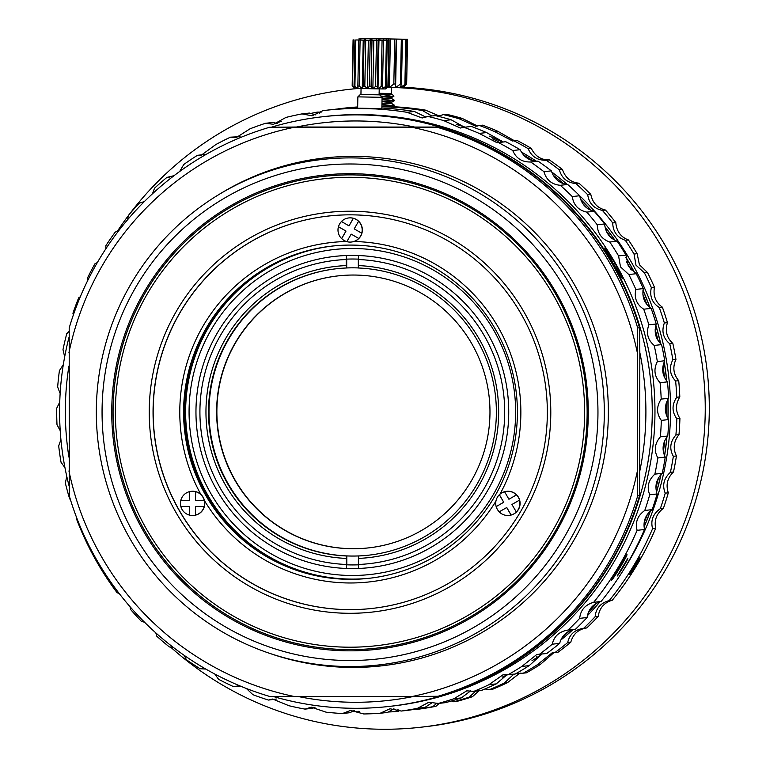 <?xml version="1.0" encoding="UTF-8"?>
<svg xmlns="http://www.w3.org/2000/svg" width="766" height="766" viewBox="0 0 766 766"><rect width="100%" height="100%" fill="white"/><g stroke="black" fill="none" stroke-linecap="round" stroke-linejoin="round"><path stroke-width="1.15" d="M492.576 138.933A296.71 296.327 83.5 0 1 497.804 141.337M523.628 155.105A296.71 296.327 83.5 0 1 532.341 160.515M553.311 175.395A296.71 296.327 83.5 0 1 563.403 183.601M580.628 199.447A296.71 296.327 83.5 0 1 590.979 210.296M604.987 226.908A296.71 296.327 83.5 0 1 614.772 240.16M625.899 257.386A296.71 296.327 83.5 0 1 634.468 272.706M642.952 290.41A296.71 296.327 83.5 0 1 649.788 307.386M655.792 325.473A296.71 296.327 83.5 0 1 660.551 343.618M664.151 362.021A296.71 296.327 83.5 0 1 666.602 380.798M667.847 399.469A296.71 296.327 83.5 0 1 667.914 418.303M666.774 437.214A296.71 296.327 83.5 0 1 664.505 455.531M660.895 474.633A296.71 296.327 83.5 0 1 656.5 491.877M650.248 511.123A296.71 296.327 83.5 0 1 644.082 526.749M596.379 603.34A296.71 296.327 83.5 0 1 588.594 612.044M569.071 631.184A296.71 296.327 83.5 0 1 562.847 636.594M582.754 203.555A296.71 296.327 83.5 0 1 586.938 207.959M606.27 231.016A296.71 296.327 83.5 0 1 611.201 237.728M626.483 261.512A296.71 296.327 83.5 0 1 631.232 270.053M642.913 294.517A296.71 296.327 83.5 0 1 646.897 304.456M655.179 329.514A296.71 296.327 83.5 0 1 658.023 340.391M663.011 365.947A296.71 296.327 83.5 0 1 664.495 377.303M666.228 403.232A296.71 296.327 83.5 0 1 666.276 414.559M664.716 440.776A296.71 296.327 83.5 0 1 663.394 451.586M658.444 478.003A296.71 296.327 83.5 0 1 655.974 487.76M647.414 514.321A296.71 296.327 83.5 0 1 644.216 522.498M369.767 578.215A167.132 166.911 83.5 0 1 184.549 408.747A167.132 166.911 -96.5 0 1 332.166 246.087M622.164 572.078A296.71 296.327 83.5 0 0 633.721 266.348A296.71 296.327 -96.5 0 0 579.556 195.646M567.213 184.424A296.71 296.327 -96.5 0 0 551.683 171.948M536.286 161.166A296.71 296.327 -96.5 0 0 521.311 151.984M502.324 142.007A296.71 296.327 -96.5 0 0 489.196 136.089M465.144 127.146A296.71 296.327 -96.5 0 0 456.22 124.418M634.66 272.83A296.71 296.327 83.5 0 0 631.337 266.616A296.71 296.327 -96.5 0 0 625.899 257.156M614.983 240.265A296.71 296.327 -96.5 0 0 604.948 226.688M591.199 210.382A296.71 296.327 -96.5 0 0 580.551 199.237M563.632 183.677A296.71 296.327 -96.5 0 0 553.186 175.194M532.59 160.582A296.71 296.327 -96.5 0 0 523.465 154.914M498.168 141.432A296.71 296.327 -96.5 0 0 492.27 138.732M642.98 290.18A296.71 296.327 83.5 0 1 649.97 307.53M655.849 325.244A296.71 296.327 83.5 0 1 660.713 343.781M664.246 361.801A296.71 296.327 83.5 0 1 666.746 380.98M667.971 399.268A296.71 296.327 83.5 0 1 668.029 418.504M666.918 437.032A296.71 296.327 83.5 0 1 664.591 455.751M661.048 474.47A296.71 296.327 83.5 0 1 656.548 492.098M650.43 510.97A296.71 296.327 83.5 0 1 644.101 526.97M596.59 603.215A296.71 296.327 83.5 0 1 588.499 612.264M569.33 631.05A296.71 296.327 83.5 0 1 562.675 636.824M536.698 656.385A296.71 296.327 83.5 0 1 536.2 656.711M599.979 601.77A296.71 296.327 83.5 0 1 587.398 615.673M572.958 629.662A296.71 296.327 83.5 0 1 560.798 640.079M542.137 654.04A296.71 296.327 83.5 0 1 531.968 660.732M506.996 674.817A296.71 296.327 83.5 0 1 502.266 677.134M437.855 116.212L443.409 114.622A302.838 302.446 -96.5 0 1 459.131 118.759L475.849 126.275L479.497 125.5A302.838 302.446 -96.5 0 1 494.577 131.561L512.55 140.992L513.948 140.781A302.838 302.446 -96.5 0 1 528.167 148.671C531.547 156.647 537.569 160.496 546.235 160.238A302.838 302.446 -96.5 0 1 559.362 169.832C561.737 178.2 567.233 182.768 575.869 183.562A302.838 302.446 -96.5 0 1 587.704 194.717C589.016 203.344 593.899 208.563 602.363 210.382A302.838 302.446 -96.5 0 1 612.723 222.935C612.963 231.686 617.157 237.47 625.334 240.304A302.838 302.446 -96.5 0 1 634.047 254.044L635.972 265.16L644.407 272.849A302.838 302.446 83.5 0 1 651.349 287.566C649.415 296.164 652.067 302.819 659.287 307.511A302.838 302.446 83.5 0 1 664.352 322.984C661.374 331.305 663.174 338.237 669.752 343.762A302.838 302.446 83.5 0 1 672.854 359.742C668.862 367.661 669.79 374.756 675.631 381.028A302.838 302.446 83.5 0 1 676.732 397.267C671.782 404.659 671.82 411.821 676.838 418.743A302.838 302.446 83.5 0 1 675.909 434.992C670.087 441.743 669.235 448.847 673.352 456.306A302.838 302.446 83.5 0 1 670.413 472.316C663.806 478.319 662.073 485.261 665.233 493.151A302.838 302.446 83.5 0 1 660.33 508.662C653.025 513.833 650.449 520.507 652.594 528.684A302.838 302.446 83.5 0 1 609.248 600.544C600.601 602.986 595.9 608.376 595.134 616.716A302.838 302.446 83.5 0 1 583.702 628.273L583.386 628.312M358.612 711.317L357.837 711.853A302.838 302.446 83.5 0 1 351.977 711.47M398.052 709.622L395.524 711.595A302.838 302.446 83.5 0 1 388.027 712.016M436.974 703.035L432.876 706.645A302.838 302.446 83.5 0 1 416.848 709.354L416.273 709.038M475.619 691.171L469.319 697.089A302.838 302.446 83.5 0 1 453.759 701.771L451.442 700.986M513.766 674.233L504.296 683.061A302.838 302.446 83.5 0 1 489.436 689.649L484.983 688.969M660.33 508.662L663.413 508.308C656.615 513.421 654.04 520.095 655.677 528.339A302.838 302.446 83.5 0 1 612.331 600.19C604.202 602.583 599.5 607.974 598.217 616.362A302.838 302.446 83.5 0 1 586.785 627.928L583.702 628.273C574.835 629.652 569.492 634.42 567.702 642.559A302.838 302.446 83.5 0 1 554.919 652.613L552.276 652.728L537.263 664.792A302.838 302.446 83.5 0 1 523.331 673.17L516.217 673.467M652.594 528.684L655.677 528.339M586.785 627.928C578.426 629.25 573.092 634.009 570.785 642.214A302.838 302.446 83.5 0 1 558.002 652.259L554.919 652.613M553.942 652.613L540.346 664.448A302.838 302.446 83.5 0 1 526.414 672.826L523.331 673.17M520.095 672.979L507.379 682.717A302.838 302.446 83.5 0 1 492.519 689.295L489.436 689.649M479.056 690.779L472.411 696.734A302.838 302.446 83.5 0 1 456.842 701.417L453.759 701.771M439.272 703.351L435.959 706.3A302.838 302.446 83.5 0 1 419.931 709L416.848 709.354M399.775 710.293L398.607 711.241L395.524 711.595M634.047 254.044L637.14 253.69L639.428 264.768L647.49 272.505A302.838 302.446 83.5 0 1 654.432 287.212C653.015 295.762 655.658 302.407 662.37 307.166A302.838 302.446 83.5 0 1 667.435 322.63C664.965 330.902 666.765 337.825 672.835 343.417A302.838 302.446 83.5 0 1 675.938 359.388C672.452 367.249 673.381 374.354 678.714 380.683A302.838 302.446 83.5 0 1 679.815 396.922C675.382 404.257 675.411 411.419 679.921 418.389A302.838 302.446 83.5 0 1 678.992 434.638C673.678 441.331 672.826 448.445 676.435 455.962A302.838 302.446 83.5 0 1 673.496 471.961C667.397 477.917 665.664 484.859 668.316 492.797A302.838 302.446 83.5 0 1 663.413 508.308M595.134 616.716L598.217 616.362M567.702 642.559L570.785 642.214M537.263 664.792L540.346 664.448M504.296 683.061L507.379 682.717M469.319 697.089L472.411 696.734M432.876 706.645L435.959 706.3M357.837 711.853L359.532 711.662M281.448 121.449L280.854 121.516A302.838 302.446 -96.5 0 0 275.77 123.221M321.222 112.123L317.344 112.095A302.838 302.446 -96.5 0 0 310.383 113.521M381.899 106.742A302.838 302.446 -96.5 0 1 422.363 110.476L425.446 110.122A302.838 302.446 -96.5 0 0 392.364 106.666M357.665 106.953A302.838 302.446 -96.5 0 0 343.551 108.217L340.468 108.561A302.838 302.446 -96.5 0 0 338.524 108.791L338.38 108.935M357.665 107.116A302.838 302.446 -96.5 0 0 340.468 108.561M459.131 118.759L462.214 118.414A302.838 302.446 -96.5 0 0 446.492 114.278L443.409 114.622M494.577 131.561L497.661 131.216A302.838 302.446 -96.5 0 0 482.58 125.155L479.497 125.5M528.167 148.671L531.25 148.326A302.838 302.446 -96.5 0 0 517.031 140.437L513.948 140.781M559.362 169.832L562.455 169.487A302.838 302.446 -96.5 0 0 549.327 159.883L546.235 160.238M587.704 194.717L590.787 194.363A302.838 302.446 -96.5 0 0 578.952 183.208L575.869 183.562M612.723 222.935L615.807 222.58A302.838 302.446 -96.5 0 0 605.456 210.037L602.363 210.382M637.14 253.69A302.838 302.446 -96.5 0 0 628.417 239.959L625.334 240.304M644.407 272.849L647.49 272.505M651.349 287.566L654.432 287.212M659.287 307.511L662.37 307.166M664.352 322.984L667.435 322.63M669.752 343.762L672.835 343.417M672.854 359.742L675.938 359.388M675.631 381.028L678.714 380.683M676.732 397.267L679.815 396.922M676.838 418.743L679.921 418.389M675.909 434.992L678.992 434.638M673.352 456.306L676.435 455.962M670.413 472.316L673.496 471.961M665.233 493.151L668.316 492.797M609.248 600.544L612.331 600.19M634.382 566.017C641.42 554.527 641.764 554.488 635.426 565.902C628.072 577.191 627.718 577.229 634.382 566.017L629.432 574.672M640.079 557.054L635.426 565.902M425.446 110.122L439.32 115.972M462.214 118.414L477.505 126.017M497.661 131.216L514.388 140.733M531.25 148.326C535.137 156.235 541.169 160.094 549.327 159.883M562.455 169.487C565.327 177.789 570.823 182.365 578.952 183.208M590.787 194.363C592.606 202.933 597.499 208.161 605.456 210.037M615.807 222.58C616.553 231.275 620.757 237.067 628.417 239.959M422.363 110.476L431.813 115.972M317.344 112.095L319.7 113.148M396.51 87.621A320.935 320.514 -96.5 0 1 705.247 408.326A320.935 320.514 83.5 0 1 170.521 647.002M173.47 647.519L169.353 646.935A302.771 302.369 83.5 0 1 156.839 636.268L155.785 632.85A320.935 320.514 83.5 0 1 155.699 632.773M403.337 87.276A320.935 320.514 -96.5 0 1 709.297 407.866A320.935 320.514 83.5 0 1 424.871 726.771L420.831 727.231M357.703 88.444A320.935 320.514 -96.5 0 0 352.666 88.971L348.626 89.431A320.935 320.514 -96.5 0 0 129.54 214.068M358.517 88.463A320.935 320.514 -96.5 0 0 348.626 89.431M128.41 215.572A320.935 320.514 -96.5 0 0 117.294 231.361M626.598 261.934A296.71 296.327 -96.5 0 1 629.365 266.836A296.71 296.327 83.5 0 1 630.935 269.728M642.961 294.939A296.71 296.327 83.5 0 1 646.638 304.121M655.16 329.926A296.71 296.327 83.5 0 1 657.812 340.047M662.944 366.34A296.71 296.327 83.5 0 1 664.323 376.929M666.114 403.615A296.71 296.327 83.5 0 1 666.161 414.176M664.553 441.159A296.71 296.327 83.5 0 1 663.327 451.174M658.233 478.386A296.71 296.327 83.5 0 1 655.974 487.329M647.155 514.714A296.71 296.327 83.5 0 1 644.283 522.029M610.828 237.403A296.71 296.327 -96.5 0 0 606.471 231.456M586.43 207.557A296.71 296.327 -96.5 0 0 583.127 204.082M179.675 171.488L183.802 164.47A302.771 302.369 -96.5 0 1 197.446 155.306L201.152 155.287L215.801 144.573A302.771 302.369 -96.5 0 1 230.47 137.171L240.103 136.683M230.47 137.171L236.368 137.526L250.022 128.812A302.771 302.369 -96.5 0 1 265.496 123.297L272.897 122.464L277.321 123.441M265.496 123.297L273.539 124.293L285.938 117.437A302.771 302.369 -96.5 0 1 301.976 113.895L309.378 113.062L315.898 114.929M301.976 113.895L312.078 115.79L322.993 110.62A302.771 302.369 -96.5 0 1 325.014 110.381A302.771 302.369 -96.5 0 1 406.985 112.305L414.377 111.472A302.771 302.369 -96.5 0 0 381.87 108.025M357.645 107.757A302.771 302.369 -96.5 0 0 332.406 109.548L325.014 110.381M414.377 111.472L426.011 117.141M451.126 119.764A302.771 302.369 -96.5 0 0 435.241 115.589L427.849 116.422A302.771 302.369 -96.5 0 1 443.734 120.607L451.126 119.764L464.512 127.223M486.563 132.575A302.771 302.369 -96.5 0 0 471.32 126.447L463.928 127.29A302.771 302.369 -96.5 0 1 479.171 133.408L486.563 132.575L503.339 141.988M520.143 149.696A302.771 302.369 -96.5 0 0 505.771 141.72L498.379 142.553A302.771 302.369 -96.5 0 1 512.741 150.529L520.143 149.696C524.021 157.499 529.995 161.32 538.058 161.157A302.771 302.369 -96.5 0 1 551.328 170.856C554.211 179.053 559.659 183.591 567.692 184.462A302.771 302.369 -96.5 0 1 579.651 195.742C581.49 204.196 586.335 209.377 594.196 211.282A302.771 302.369 -96.5 0 1 604.661 223.959C605.427 232.548 609.602 238.293 617.157 241.185A302.771 302.369 -96.5 0 1 625.975 255.068L628.273 266.032L636.24 273.711A302.771 302.369 83.5 0 1 643.258 288.59C641.889 297.036 644.512 303.633 651.129 308.363A302.771 302.369 83.5 0 1 656.242 323.999C653.838 332.185 655.619 339.051 661.594 344.604A302.771 302.369 83.5 0 1 664.735 360.748C661.326 368.542 662.245 375.579 667.492 381.861A302.771 302.369 83.5 0 1 668.594 398.272C664.246 405.549 664.285 412.644 668.708 419.567A302.771 302.369 83.5 0 1 667.77 435.988C662.552 442.624 661.7 449.671 665.233 457.12A302.771 302.369 83.5 0 1 662.264 473.302C656.251 479.21 654.547 486.094 657.123 493.955A302.771 302.369 83.5 0 1 652.172 509.639C645.47 514.723 642.913 521.34 644.503 529.488A302.771 302.369 83.5 0 1 601.071 601.482C593.047 603.876 588.384 609.219 587.082 617.511A302.771 302.369 83.5 0 1 575.525 629.202C567.261 630.552 561.976 635.273 559.659 643.363A302.771 302.369 83.5 0 1 546.742 653.522L536.822 654.48L521.837 666.439L529.229 665.606A302.771 302.369 83.5 0 1 515.154 674.07L502.936 674.836L488.89 684.718L496.282 683.875A302.771 302.369 83.5 0 1 481.259 690.53L473.867 691.363L466.791 690.827L453.922 698.745L461.314 697.903A302.771 302.369 83.5 0 1 445.592 702.633L438.19 703.475L428.96 702.192L417.489 708.311L424.881 707.478A302.771 302.369 83.5 0 1 408.68 710.206L401.288 711.049L390.028 708.77L380.147 713.27L387.539 712.428L393.954 708.742M625.975 255.068L618.574 255.901L620.508 266.913L628.838 274.554L636.24 273.711M541.993 654.059L529.229 665.606M506.872 674.808L496.282 683.875M470.745 690.798L461.314 697.903M432.914 702.173L424.881 707.478M354.486 710.417L349.87 712.696L342.469 713.539A302.771 302.369 83.5 0 1 326.105 712.179L311.264 707.181L305.06 709.115L312.451 708.272L315.113 707.162M276.449 699.032L268.483 700.067A302.771 302.369 83.5 0 1 252.952 694.714L246.355 688.49M144.506 622.193L141.547 621.475A302.771 302.369 83.5 0 1 130.459 609.334L130.057 606.739M119.19 593.487L117.112 592.75A302.771 302.369 83.5 0 1 94.266 557.332A302.771 302.369 -96.5 0 1 76.552 519.08L76.801 518.075M66.766 476.366L65.349 483.059A302.771 302.369 -96.5 0 0 69.677 498.925L70.367 499.461M60.926 439.55L58.695 445.927A302.771 302.369 -96.5 0 0 61.021 462.214L64.966 467.739M59.748 402.102L56.703 408.259A302.771 302.369 -96.5 0 0 57 424.709L60.217 430.674M63.319 364.616L59.413 370.639A302.771 302.369 -96.5 0 0 57.661 386.993L60.141 393.504M69.16 331.372L66.766 333.65A302.771 302.369 -96.5 0 0 62.994 349.66L64.67 356.822M80.315 296.729L78.659 297.859A302.771 302.369 -96.5 0 0 72.933 313.275L73.364 314.941M97.368 262.518L94.907 263.83A302.771 302.369 -96.5 0 0 87.305 278.412L87.573 280.796M118.787 230.623L115.254 232.088A302.771 302.369 -96.5 0 0 105.9 245.608L105.785 248.902M144.362 201.563L139.383 203.134A302.771 302.369 -96.5 0 0 128.42 215.38L127.596 219.737M169.908 177.061L166.921 177.406A302.771 302.369 -96.5 0 0 154.521 188.197L152.491 193.769M197.446 155.306L204.8 154.473M381.631 109.04C383.565 108.542 351.47 107.891 351.403 108.437L381.65 109.04M551.328 170.856L543.937 171.699A302.771 302.369 -96.5 0 0 530.666 161.99L538.058 161.157M579.651 195.742L572.25 196.575A302.771 302.369 -96.5 0 0 560.291 185.305L567.692 184.462M604.661 223.959L597.26 224.792A302.771 302.369 -96.5 0 0 586.794 212.115L594.196 211.282M618.574 255.901A302.771 302.369 -96.5 0 0 609.765 242.018L617.157 241.185M628.838 274.554A302.771 302.369 83.5 0 1 635.857 289.424L643.258 288.59M635.857 289.424C633.999 297.936 636.623 304.523 643.727 309.205L651.129 308.363M643.727 309.205A302.771 302.369 83.5 0 1 648.85 324.832L656.242 323.999M648.85 324.832C645.939 333.076 647.73 339.941 654.202 345.437L661.594 344.604M654.202 345.437A302.771 302.369 83.5 0 1 657.343 361.59L664.735 360.748M657.343 361.59C653.436 369.432 654.356 376.47 660.091 382.703L667.492 381.861M660.091 382.703A302.771 302.369 83.5 0 1 661.202 399.105L668.594 398.272M661.202 399.105C656.357 406.44 656.395 413.535 661.317 420.4L668.708 419.567M661.317 420.4A302.771 302.369 83.5 0 1 660.378 436.821L667.77 435.988M660.378 436.821C654.652 443.524 653.81 450.571 657.841 457.963L665.233 457.12M657.841 457.963A302.771 302.369 83.5 0 1 654.873 474.135L662.264 473.302M654.873 474.135C648.362 480.1 646.648 486.985 649.731 494.788L657.123 493.955M649.731 494.788A302.771 302.369 83.5 0 1 644.771 510.472L652.172 509.639M644.771 510.472C637.58 515.614 635.024 522.23 637.111 530.331L644.503 529.488M637.111 530.331A302.771 302.369 83.5 0 1 593.669 602.315L601.071 601.482M611.239 580.437C612.101 581.337 628.704 553.818 626.875 554.527L611.239 580.437M627.775 558.404L617.147 576.032C617.655 576.597 628.943 557.887 627.775 558.404L627.775 558.404M593.669 602.315C585.147 604.776 580.484 610.119 579.69 618.353L587.082 617.511M579.69 618.353A302.771 302.369 83.5 0 1 568.133 630.035L575.525 629.202M567.932 630.054L568.133 630.035C559.372 631.443 554.077 636.163 552.257 644.206L559.659 643.363M552.257 644.206A302.771 302.369 83.5 0 1 539.341 654.356M521.837 666.439A302.771 302.369 83.5 0 1 507.762 674.913M488.89 684.718A302.771 302.369 83.5 0 1 473.867 691.363M453.922 698.745A302.771 302.369 83.5 0 1 438.19 703.475M417.489 708.311A302.771 302.369 83.5 0 1 401.288 711.049M380.147 713.27A302.771 302.369 83.5 0 1 363.735 713.96L350.589 710.436L342.469 713.539M305.06 709.115A302.771 302.369 83.5 0 1 288.983 705.735L272.667 699.052L268.483 700.067M241.539 686.566L233.314 686.537L237.498 686.058M233.314 686.537A302.771 302.369 83.5 0 1 218.569 679.289L214.815 674.061M205.786 669.063L200.098 668.728A302.771 302.369 83.5 0 1 186.368 659.708L184.252 655.399M597.26 224.792C597.537 233.439 601.703 239.184 609.765 242.018M572.25 196.575C573.59 205.096 578.445 210.277 586.794 212.115M543.937 171.699C546.311 179.943 551.769 184.482 560.291 185.305M512.741 150.529C516.131 158.39 522.106 162.21 530.666 161.99M479.171 133.408L497.086 142.744L498.379 142.553M443.734 120.607L460.385 128.027L463.928 127.29M406.985 112.305L422.152 117.993L427.849 116.422M166.921 177.406L174.045 175.673M376.805 648.113A237.374 237.058 83.5 0 1 113.071 412.242A237.374 237.058 -96.5 0 1 323.405 176.381M584.659 412.261A234.951 234.645 -96.5 0 0 349.947 177.31A234.951 234.645 -96.5 0 0 115.369 412.261A234.951 234.645 83.5 0 0 350.081 647.203A234.951 234.645 83.5 0 0 584.659 412.261M550.792 412.261A201.037 200.778 83.5 0 1 350.072 613.298A201.037 200.778 83.5 0 1 149.236 412.261A201.037 200.778 -96.5 0 1 349.957 211.225A201.037 200.778 -96.5 0 1 550.792 412.261M547.345 412.242A197.408 197.149 83.5 0 1 372.4 608.395A197.408 197.149 83.5 0 1 153.047 412.242A197.408 197.149 -96.5 0 1 327.992 216.089A197.408 197.149 -96.5 0 1 547.345 412.242M328.049 216.079A197.408 197.149 -96.5 0 0 153.171 412.223A197.408 197.149 83.5 0 0 372.468 608.386M353.921 241.501A170.761 170.54 -96.5 0 1 520.861 412.223A170.761 170.54 83.5 0 1 499.93 494.223M495.908 501.194A170.761 170.54 83.5 0 1 204.512 500.753M200.855 494.415A170.761 170.54 83.5 0 1 179.78 412.223A170.761 170.54 -96.5 0 1 346.462 241.51M517.414 412.204A167.132 166.911 83.5 0 1 369.308 578.273A167.132 166.911 83.5 0 1 183.591 412.204A167.132 166.911 -96.5 0 1 331.707 246.135A167.132 166.911 -96.5 0 1 517.414 412.204M331.984 246.106A167.132 166.911 -96.5 0 0 184.146 412.137A167.132 166.911 83.5 0 0 369.585 578.244M271.815 127.06A296.71 296.327 -96.5 0 1 652.259 411.591A296.71 296.327 83.5 0 1 273.184 696.476M69.122 486.113A296.71 296.327 83.5 0 1 59.595 411.591A296.71 296.327 -96.5 0 1 69.084 337.04M322.553 116.758L325.263 116.451A296.71 296.327 -96.5 0 1 654.968 411.285A296.71 296.327 83.5 0 1 392.02 706.118L389.31 706.424M613.097 263.169L604.652 248.04L614.887 262.968L622.356 278.661L613.097 263.169M639.869 470.64A290.659 290.276 83.5 0 0 645.901 411.62A290.659 290.276 -96.5 0 0 639.84 352.609L639.572 495.564A296.71 296.327 83.5 0 1 439.196 696.256L412.185 696.505A290.659 290.276 -96.5 0 0 637.408 470.927L637.724 495.774L639.572 495.564M414.483 127.022A290.659 290.276 -96.5 0 0 296.595 127.022L439.023 127.06A296.71 296.327 83.5 0 1 639.524 327.752L639.84 352.609M68.902 366.1A290.659 290.276 -96.5 0 0 65.34 411.62A290.659 290.276 83.5 0 0 68.93 457.149M413.295 696.505A290.659 290.276 83.5 0 1 298.118 696.505M321.71 159.51A254.331 253.996 -96.5 0 1 604.317 412.223A254.331 253.996 83.5 0 1 378.931 664.936A254.331 253.996 83.5 0 1 96.325 412.223A254.331 253.996 -96.5 0 1 321.71 159.51L324.851 159.156M597.959 412.261A248.27 247.945 -96.5 0 0 349.938 163.991A248.27 247.945 -96.5 0 0 102.06 412.261A248.27 247.945 83.5 0 0 350.081 660.522A248.27 247.945 83.5 0 0 597.959 412.261M588.288 412.261A238.58 238.274 83.5 0 1 350.081 650.841A238.58 238.274 83.5 0 1 111.74 412.261A238.58 238.274 -96.5 0 1 349.938 173.681A238.58 238.274 -96.5 0 1 588.288 412.261M587.139 412.252A237.374 237.058 83.5 0 1 376.776 648.113A237.374 237.058 83.5 0 1 113.014 412.252A237.374 237.058 -96.5 0 1 323.367 176.391A237.374 237.058 -96.5 0 1 587.139 412.252M370.323 578.158A167.132 166.911 83.5 0 1 345.61 578.952A167.132 166.911 -96.5 0 1 185.745 418.399A167.132 166.911 -96.5 0 1 332.722 246.02M359.12 248.644A163.493 163.282 -96.5 0 0 189.212 405.166A163.493 163.282 -96.5 0 0 345.581 575.343A163.493 163.282 83.5 0 0 515.499 418.82A163.493 163.282 83.5 0 0 359.12 248.644M358.842 255.538A156.59 156.388 83.5 0 1 508.605 418.533A156.59 156.388 83.5 0 1 345.859 568.449A156.59 156.388 -96.5 0 1 196.096 405.453A156.59 156.388 -96.5 0 1 358.842 255.538M358.421 564.82A152.961 152.76 83.5 0 1 346.328 564.801M358.335 259.128A152.961 152.76 -96.5 0 0 346.242 259.147M358.498 255.873L358.316 259.521A152.597 152.396 -96.5 0 1 504.708 412.003A152.597 152.396 -96.5 0 1 358.402 564.475L358.593 568.085M346.491 568.085L346.309 558.414A146.545 146.344 83.5 0 1 205.958 412.003A146.545 146.344 83.5 0 1 346.222 265.582L346.222 259.521A152.597 152.396 -96.5 0 0 199.916 412.003A152.597 152.396 -96.5 0 0 346.309 564.475M346.222 259.521L346.404 255.873M358.402 564.475L358.402 558.414A146.545 146.344 83.5 0 0 498.666 412.003A146.545 146.344 83.5 0 0 358.316 265.582L358.316 259.521M358.316 265.582L358.44 267.995A144.123 143.931 -96.5 0 1 496.368 411.984A144.123 143.931 83.5 0 1 358.526 555.972L358.89 555.934A144.123 143.931 83.5 0 1 346.797 555.934L346.806 564.82M358.526 555.972L358.402 558.414M346.711 259.128L346.711 267.956A144.123 143.931 83.5 0 1 358.44 267.937M346.309 558.414L346.797 555.934M346.222 265.582L346.711 267.956M346.347 267.995A144.123 143.931 -96.5 0 0 208.505 411.984A144.123 143.931 83.5 0 0 346.433 555.972M368.896 555.159A144.123 143.931 83.5 0 1 208.994 411.926A144.123 143.931 -96.5 0 1 336.465 268.751M489.972 411.888A136.855 136.674 -96.5 0 0 337.902 275.904A136.855 136.674 -96.5 0 0 216.625 411.888A136.855 136.674 83.5 0 0 368.695 547.872A136.855 136.674 83.5 0 0 489.972 411.888M368.819 547.853A136.855 136.674 83.5 0 1 216.874 411.859A136.855 136.674 -96.5 0 1 338.026 275.894M379.132 93.289L391.33 93.471L393.925 96.162L391.55 97.531L382.062 98.508M379.122 93.797L391.646 93.892L379.85 95.013M381.995 101.849L394.222 100.796L394.231 100.193L382.004 101.246M391.646 93.892C391.589 94.831 388.439 95.664 382.186 96.401L390.756 96.545L381.784 97.023M390.756 96.545L393.896 96.238M380.98 93.739L379.122 93.854M391.503 102.347L381.966 103.353M381.985 106.694L394.03 105.737L394.136 105.038L381.908 106.091M382.186 96.401L381.219 96.439M391.656 97.416L391.637 98.632L382.033 99.714M391.56 102.251L391.541 103.467L381.937 104.559M388.228 85.361L389.415 87.506L393.829 83.973L395.256 84.001L395.601 87.602L400.455 84.069L401.508 84.078L400.197 87.659L405.463 84.107L402.648 87.659L406.66 84.088L402.954 87.65L387.347 87.468M370.064 40.052L370.093 38.654L370.485 40.052M376.259 40.177L376.288 38.798L379.936 38.903L379.907 40.272M378.318 38.865L378.289 40.225M370.514 38.693L371.941 38.721L371.912 40.081M379.936 38.903L407.541 39.286L360.307 38.3L365.497 38.52L364.262 38.53L365.315 38.559L365.286 39.956M364.262 38.53L364.233 39.937M360.863 38.424L360.834 39.889M360.307 38.405L360.269 39.88M359.082 39.861L359.11 38.329L359.091 39.861M407.531 39.286L406.65 84.088L407.541 39.286M406.353 39.315L405.463 84.107M405.788 39.305L404.908 84.107M402.399 39.286L401.508 84.078M401.336 39.267L400.455 84.069M386.715 39.037L386.696 40.435M388.333 39.066L388.314 40.502M396.137 39.2L395.256 84.001M394.72 39.171L393.829 83.973M383.297 40.339L383.326 38.942M371.941 38.721L376.288 38.798M365.315 38.559L370.093 38.654M389.415 87.506L390.363 39.076M395.601 87.602L396.558 39.171M372.87 88.779L354.399 88.31L352.168 85.859L355.347 88.368L354.036 85.936L358.076 88.454L357.846 86.051L359.206 86.079L362.27 88.559L363.151 86.175L364.817 86.213L367.402 88.674L369.298 86.309L371.07 86.338L372.87 88.779L382.196 88.933L385.882 88.933L388.209 86.568L384.934 88.952L386.342 86.577L385.451 86.568L382.196 88.933L382.521 86.539L381.171 86.52L378.011 88.866L377.226 86.453L375.56 86.424L372.87 88.779L373.827 40.349L371.979 40.33L371.07 86.338M361.054 88.53L360.939 94.496L379.706 94.869L382.081 97.339L381.841 109.337M379.706 94.869L360.939 94.477M382.081 97.339L357.866 96.861L357.636 108.255M371.979 40.33L355.826 39.956L354.917 85.964M355.826 39.956L389.118 40.531L386.84 40.502L389.118 40.56L388.209 86.568M373.827 40.349L389.118 40.56M353.078 39.822L352.168 85.859M376.47 40.416L375.56 86.424M378.126 40.445L377.226 86.453M382.071 40.502L381.171 86.52M383.431 40.521L382.521 86.539M386.361 40.56L385.451 86.568M387.251 40.569L386.342 86.577M388.802 40.569L387.902 86.577M353.385 39.87L352.475 85.878M370.208 40.292L369.298 86.309M364.061 40.167L363.151 86.175M365.717 40.205L364.817 86.213M358.756 40.033L357.846 86.051M360.106 40.071L359.206 86.079M354.945 39.928L354.036 85.936M378.959 40.435L378.011 88.866M368.36 40.244L367.402 88.674M363.228 40.129L362.27 88.559M195.541 491.648A12.112 12.093 -96.5 0 1 204.225 500.351L195.541 500.351L195.598 491.648A12.112 12.093 83.5 0 0 191.213 491.341L191.337 491.322A12.112 12.093 83.5 0 1 192.697 491.245A12.112 12.093 -96.5 0 1 204.781 502.678A12.112 12.093 -96.5 0 1 194.066 515.394L193.942 515.403A12.112 12.093 83.5 0 1 189.556 515.097L189.556 506.403L180.872 506.403A12.112 12.093 83.5 0 1 180.862 500.351M189.489 500.351L180.805 500.351A12.112 12.093 83.5 0 1 189.489 491.648L189.489 500.351L189.556 491.648A12.112 12.093 83.5 0 1 191.213 491.341M189.499 506.403L189.499 515.106A12.112 12.093 83.5 0 1 180.805 506.403L189.556 506.403M195.541 506.403L204.235 506.403A12.112 12.093 -96.5 0 1 195.541 515.106L195.541 506.403L204.292 506.403A12.112 12.093 83.5 0 0 204.292 500.342L204.225 500.351M195.541 515.106L195.608 515.097A12.112 12.093 83.5 0 1 193.942 515.403M358.718 238.465A12.112 12.093 -96.5 0 1 346.845 241.654L351.192 234.118L358.775 238.456L351.192 234.118M361.734 233.218L354.208 228.871L358.555 221.336A12.112 12.093 83.5 0 1 361.734 233.218L361.801 233.218A12.112 12.093 83.5 0 1 358.775 238.456M348.97 225.846L341.445 221.498A12.112 12.093 83.5 0 1 353.317 218.31L349.037 225.836L353.375 218.3A12.112 12.093 83.5 0 1 358.612 221.336L358.555 221.336M345.954 231.093L341.607 238.619A12.112 12.093 -96.5 0 1 338.428 226.736L346.012 231.083L341.674 238.619A12.112 12.093 83.5 0 0 346.864 241.625M338.428 226.736L338.486 226.736A12.112 12.093 83.5 0 1 341.483 221.518M351.441 242.018L351.632 241.989A12.112 12.093 -96.5 0 0 360.748 236.014A12.112 12.093 83.5 0 0 348.903 217.927L348.721 217.946M338.486 226.736L346.012 231.083M496.157 506.623A12.112 12.093 -96.5 0 1 499.327 494.74L503.741 502.266L496.157 506.623L503.674 502.266M506.699 507.513L511.046 515.049A12.112 12.093 83.5 0 1 499.173 511.86L506.766 507.504L511.104 515.039A12.112 12.093 83.5 0 0 516.341 512.014L511.937 504.488L519.463 500.141A12.112 12.093 83.5 0 1 516.284 512.023M499.327 494.74L499.394 494.731A12.112 12.093 83.5 0 1 504.574 491.715A12.112 12.093 -96.5 0 1 516.437 494.893L508.969 499.231L516.495 494.884A12.112 12.093 83.5 0 1 519.52 500.131L519.463 500.141M504.564 491.705L508.911 499.24M499.394 494.731L503.741 502.266M509.17 515.413L509.352 515.394A12.112 12.093 83.5 0 0 518.467 497.297A12.112 12.093 -96.5 0 0 506.632 491.322L506.441 491.341M499.221 511.841A12.112 12.093 83.5 0 1 496.215 506.613M68.94 470.927A290.659 290.276 -96.5 0 0 294.297 696.505L269.747 696.466A296.71 296.327 83.5 0 1 69.256 495.774L69.199 327.963A296.71 296.327 83.5 0 1 269.584 127.271L296.595 127.022M637.369 352.887A290.659 290.276 -96.5 0 0 412.012 127.3L437.175 127.271A296.71 296.327 83.5 0 1 637.676 327.963L637.408 470.927M637.676 327.963L639.524 327.752M437.175 127.271L439.023 127.06M637.724 495.774A296.71 296.327 83.5 0 1 437.348 696.466M269.584 127.271L294.125 127.3A290.659 290.276 -96.5 0 0 68.902 352.887M294.125 127.3L412.012 127.3M412.185 696.505L294.297 696.505M218.511 194.784A255.538 255.202 -96.5 0 1 608.357 411.907A255.538 255.202 83.5 0 1 270.455 653.628M614.887 262.968L613.442 263.763M378.931 664.936L382.062 664.582M394.126 100.892L391.455 102.376M391.359 107.221L394.03 105.737M394.145 100.087L391.531 98.498M394.04 104.923L391.436 103.333M391.455 87.544L391.33 93.471M379.218 88.885L379.103 94.86M360.336 94.486L357.866 96.861"/></g></svg>
